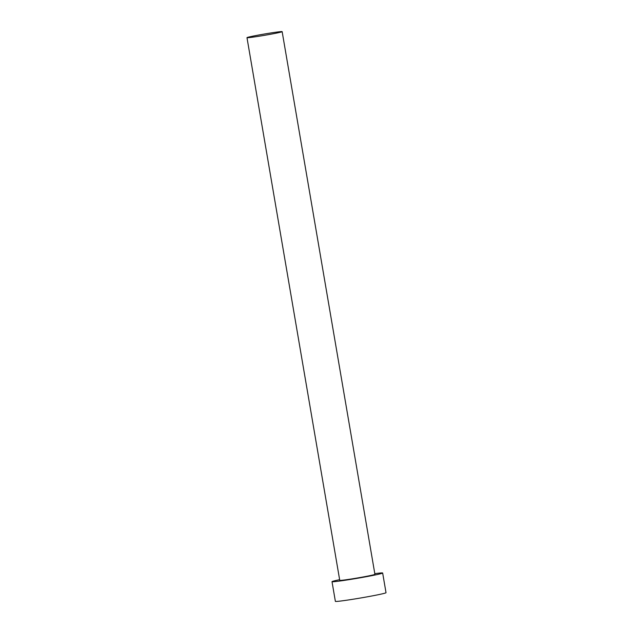 <?xml version="1.0" encoding="UTF-8"?>
<svg xmlns="http://www.w3.org/2000/svg" width="633" height="633" viewBox="0 0 633 633"><rect width="100%" height="100%" fill="white"/><g stroke="black" fill="none" stroke-linecap="round" stroke-linejoin="round"><path stroke-width="0.95" d="M274.413 32.425A17.843 0.657 -9.7 0 0 256.27 35.488A17.843 0.657 -9.7 0 0 246.981 37.663A17.843 0.657 -9.7 0 0 254.727 36.888A17.843 0.657 -9.7 0 0 272.87 33.826A17.843 0.657 -9.7 0 0 282.152 31.65A17.843 0.657 -9.7 0 0 274.413 32.425M246.981 37.663L339.747 580.342A17.843 0.657 -9.7 0 0 347.485 579.567A17.843 0.657 -9.7 0 0 365.629 576.505A17.843 0.657 -9.7 0 0 374.918 574.329L282.152 31.65M339.628 579.678A25.692 0.942 -9.7 0 0 332.009 581.664A25.692 0.942 -9.7 0 0 343.157 580.548A25.692 0.942 -9.7 0 0 369.284 576.141A25.692 0.942 -9.7 0 0 382.656 573.007A25.692 0.942 -9.7 0 0 374.799 573.664M332.009 581.664L335.371 601.35A25.692 0.942 -9.7 0 0 346.52 600.234A25.692 0.942 -9.7 0 0 372.647 595.827A25.692 0.942 -9.7 0 0 386.019 592.694L382.656 573.007"/></g></svg>
